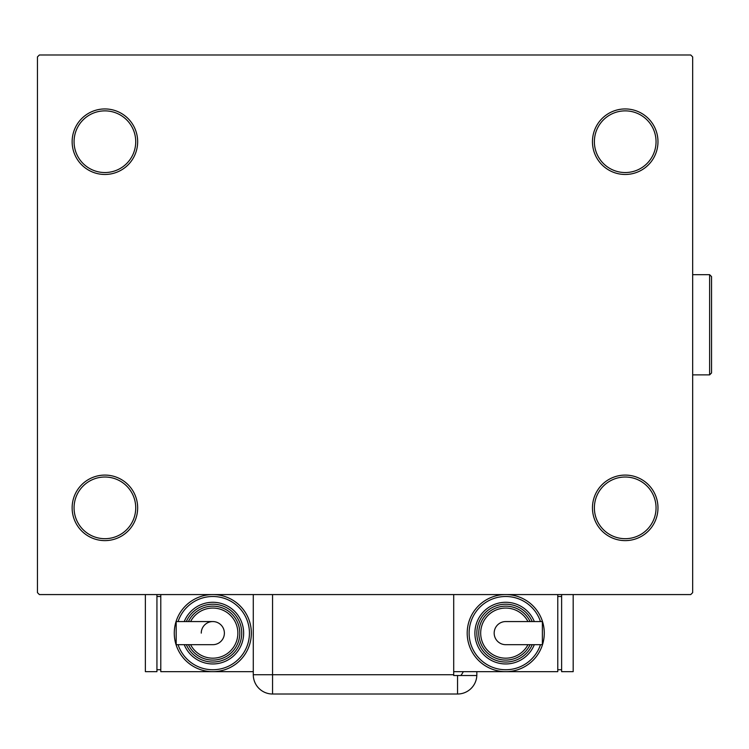 <?xml version="1.0" encoding="UTF-8"?>
<svg xmlns="http://www.w3.org/2000/svg" width="749" height="749" viewBox="0 0 749 749"><rect width="100%" height="100%" fill="white"/><g stroke="black" fill="none" stroke-linecap="round" stroke-linejoin="round"><path stroke-width="1.12" d="M592.459 507.859A32.759 32.759 0 0 0 625.218 540.619A32.759 32.759 0 0 0 657.978 507.859A32.759 32.759 0 0 0 625.218 475.091A32.759 32.759 0 0 0 592.459 507.859M656.049 507.859A30.831 30.831 0 0 1 625.218 538.69A30.831 30.831 0 0 1 594.378 507.859A30.831 30.831 0 0 1 625.218 477.019A30.831 30.831 0 0 1 656.049 507.859M592.459 141.711A32.759 32.759 0 0 0 625.218 174.47A32.759 32.759 0 0 0 657.978 141.711A32.759 32.759 0 0 0 625.218 108.942A32.759 32.759 0 0 0 592.459 141.711M656.049 141.711A30.831 30.831 0 0 1 625.218 172.542A30.831 30.831 0 0 1 594.378 141.711A30.831 30.831 0 0 1 625.218 110.871A30.831 30.831 0 0 1 656.049 141.711M72.138 141.711A32.759 32.759 0 0 0 104.897 174.47A32.759 32.759 0 0 0 137.657 141.711A32.759 32.759 0 0 0 104.897 108.942A32.759 32.759 0 0 0 72.138 141.711M135.728 141.711A30.831 30.831 0 0 1 104.897 172.542A30.831 30.831 0 0 1 74.067 141.711A30.831 30.831 0 0 1 104.897 110.871A30.831 30.831 0 0 1 135.728 141.711M72.138 507.859A32.759 32.759 0 0 0 104.897 540.619A32.759 32.759 0 0 0 137.657 507.859A32.759 32.759 0 0 0 104.897 475.091A32.759 32.759 0 0 0 72.138 507.859M135.728 507.859A30.831 30.831 0 0 1 104.897 538.69A30.831 30.831 0 0 1 74.067 507.859A30.831 30.831 0 0 1 104.897 477.019A30.831 30.831 0 0 1 135.728 507.859M690.737 54.986L39.379 54.986L37.45 56.915L37.45 592.646L39.379 594.575L690.737 594.575L692.666 592.646L692.666 56.915L690.737 54.986M453.707 594.575L453.707 675.514L476.813 675.514A19.268 19.268 0 0 1 457.555 694.014L272.552 694.014A19.268 19.268 0 0 1 253.284 674.746L253.284 594.575M476.832 671.656L476.832 674.746L476.832 671.656M460.804 675.514A19.268 19.268 0 0 0 463.303 671.656M457.555 675.514L457.555 694.014A19.268 19.268 0 0 0 476.832 674.746M224.382 633.12A11.563 11.563 0 0 1 212.819 644.683A11.563 11.563 0 0 0 224.382 633.12A11.563 11.563 0 0 0 212.819 621.558A11.563 11.563 0 0 1 224.382 633.12M201.256 633.12A11.563 11.563 0 0 1 212.819 621.558L176.174 621.558L176.174 644.683L212.819 644.683M253.284 671.656L212.819 671.656A38.545 38.545 0 0 0 251.355 633.12A38.545 38.545 0 0 1 212.819 671.656A38.545 38.545 0 0 1 174.274 633.12A38.545 38.545 0 0 1 212.819 594.575A38.545 38.545 0 0 1 251.355 633.12A38.545 38.545 0 0 0 212.819 594.575M184.235 621.558A30.831 30.831 0 0 1 243.65 633.12A30.831 30.831 0 0 1 184.235 644.683M239.792 633.12A26.983 26.983 0 0 1 188.439 644.683A26.983 26.983 0 0 0 239.792 633.12A26.983 26.983 0 0 0 188.439 621.558M212.819 671.656L160.782 671.656L160.782 594.575M156.934 669.728L160.782 669.728M156.934 596.504L160.782 596.504M145.372 594.575L145.372 671.656L156.934 671.656L156.934 594.575M494.171 633.12A11.563 11.563 0 0 1 505.734 621.558A11.563 11.563 0 0 0 494.171 633.12A11.563 11.563 0 0 0 505.734 644.683A11.563 11.563 0 0 1 494.171 633.12M505.734 644.683L542.379 644.683L542.379 621.558L505.734 621.558M467.198 633.12A38.545 38.545 0 0 1 505.734 594.575A38.545 38.545 0 0 1 544.28 633.12A38.545 38.545 0 0 1 505.734 671.656A38.545 38.545 0 0 1 467.198 633.12A38.545 38.545 0 0 0 505.734 671.656A38.545 38.545 0 0 0 544.28 633.12M474.903 633.12A30.831 30.831 0 0 0 534.318 644.683A30.831 30.831 0 0 1 474.903 633.12A30.831 30.831 0 0 1 534.318 621.558M478.761 633.12A26.983 26.983 0 0 0 530.114 644.683A26.983 26.983 0 0 1 478.761 633.12A26.983 26.983 0 0 1 530.114 621.558M453.707 671.656L557.771 671.656L557.771 594.575M561.619 596.504L557.771 596.504M561.619 669.728L557.771 669.728M561.619 594.575L561.619 671.656L573.182 671.656L573.182 594.575M709.621 274.677L711.55 276.606L711.55 372.955L709.621 374.884L709.621 274.677L692.666 274.677M272.552 594.575L272.552 674.746L453.707 674.746M272.552 694.014L272.552 674.746L253.284 674.746M178.075 644.683A36.617 36.617 0 0 0 249.436 633.12A36.617 36.617 0 0 0 178.075 621.558M186.323 644.683A28.902 28.902 0 0 0 241.721 633.12A28.902 28.902 0 0 0 186.323 621.558M190.592 644.683A25.054 25.054 0 0 0 237.873 633.12A25.054 25.054 0 0 0 190.592 621.558M540.478 621.558A36.617 36.617 0 0 0 469.117 633.12A36.617 36.617 0 0 0 540.478 644.683M532.23 621.558A28.902 28.902 0 0 0 476.832 633.12A28.902 28.902 0 0 0 532.23 644.683M527.961 621.558A25.054 25.054 0 0 0 480.68 633.12A25.054 25.054 0 0 0 527.961 644.683M709.621 374.884L692.666 374.884"/></g></svg>
